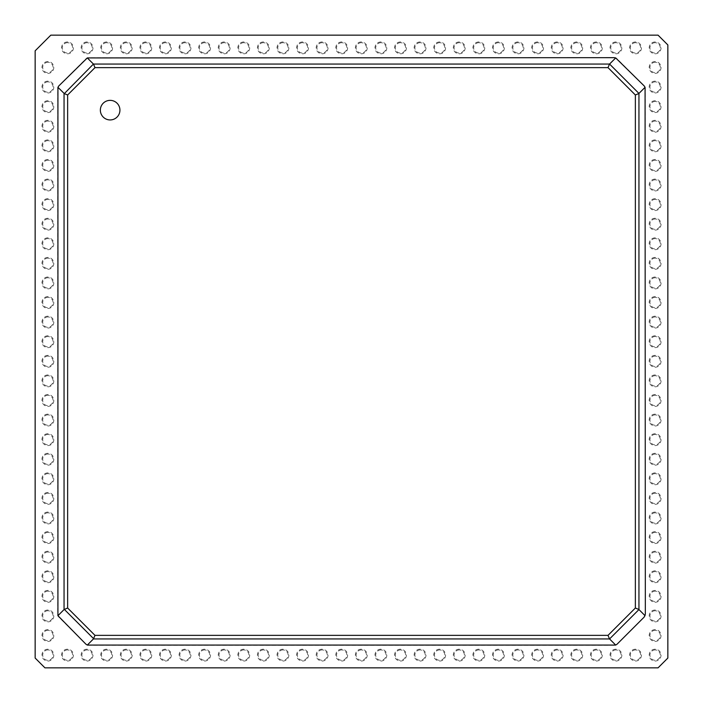 <?xml version="1.0" encoding="UTF-8"?>
<svg xmlns="http://www.w3.org/2000/svg" width="703" height="703" viewBox="0 0 703 703"><rect width="100%" height="100%" fill="white"/><g stroke="black" fill="none" stroke-linecap="round" stroke-linejoin="round"><path stroke-width="0.53" stroke-dasharray="3.52 2.64" d="M58.824 85.915A3.919 3.919 0 0 0 57.672 88.683L57.672 614.317A3.919 3.919 0 0 0 58.824 617.085L85.915 644.176A3.919 3.919 0 0 0 88.683 645.328L614.317 645.328A3.919 3.919 0 0 0 617.085 644.176L644.176 617.085A3.919 3.919 0 0 0 645.328 614.317L645.328 88.683A3.919 3.919 0 0 0 644.176 85.915L617.085 58.824A3.919 3.919 0 0 0 614.317 57.672L88.683 57.672A3.919 3.919 0 0 0 85.915 58.824L58.824 85.915M110.143 119.941A9.798 9.798 0 0 0 118.622 105.248A9.798 9.798 0 0 0 101.663 105.248A9.798 9.798 0 0 0 110.143 119.941M35.15 50.818L50.818 35.15L658.052 35.15L667.85 44.948L667.85 658.052L658.052 667.85L44.948 667.85L35.15 658.052L35.15 50.818M655.117 121.065A5.176 5.176 0 0 0 650.635 128.825A5.176 5.176 0 0 0 659.599 128.825A5.176 5.176 0 0 0 655.117 121.065M655.117 101.478A5.176 5.176 0 0 0 650.635 109.237A5.176 5.176 0 0 0 659.599 109.237A5.176 5.176 0 0 0 655.117 101.478M655.117 62.295A5.176 5.176 0 0 0 650.635 70.054A5.176 5.176 0 0 0 659.599 70.054A5.176 5.176 0 0 0 655.117 62.295M655.117 81.882A5.176 5.176 0 0 0 650.635 89.641A5.176 5.176 0 0 0 659.599 89.641A5.176 5.176 0 0 0 655.117 81.882M655.117 42.707A5.176 5.176 0 0 0 650.635 50.467A5.176 5.176 0 0 0 659.599 50.467A5.176 5.176 0 0 0 655.117 42.707M557.18 42.707A5.176 5.176 0 0 0 552.699 50.467A5.176 5.176 0 0 0 561.653 50.467A5.176 5.176 0 0 0 557.18 42.707M576.768 42.707A5.176 5.176 0 0 0 572.286 50.467A5.176 5.176 0 0 0 581.249 50.467A5.176 5.176 0 0 0 576.768 42.707M615.942 42.707A5.176 5.176 0 0 0 611.461 50.467A5.176 5.176 0 0 0 620.424 50.467A5.176 5.176 0 0 0 615.942 42.707M596.355 42.707A5.176 5.176 0 0 0 591.873 50.467A5.176 5.176 0 0 0 600.837 50.467A5.176 5.176 0 0 0 596.355 42.707M635.53 42.707A5.176 5.176 0 0 0 631.048 50.467A5.176 5.176 0 0 0 640.011 50.467A5.176 5.176 0 0 0 635.53 42.707M537.584 42.707A5.176 5.176 0 0 0 533.111 50.467A5.176 5.176 0 0 0 542.066 50.467A5.176 5.176 0 0 0 537.584 42.707M380.885 42.707A5.176 5.176 0 0 0 376.404 50.467A5.176 5.176 0 0 0 385.358 50.467A5.176 5.176 0 0 0 380.885 42.707M400.473 42.707A5.176 5.176 0 0 0 395.991 50.467A5.176 5.176 0 0 0 404.954 50.467A5.176 5.176 0 0 0 400.473 42.707M439.647 42.707A5.176 5.176 0 0 0 435.166 50.467A5.176 5.176 0 0 0 444.129 50.467A5.176 5.176 0 0 0 439.647 42.707M420.06 42.707A5.176 5.176 0 0 0 415.578 50.467A5.176 5.176 0 0 0 424.542 50.467A5.176 5.176 0 0 0 420.06 42.707M517.997 42.707A5.176 5.176 0 0 0 513.524 50.467A5.176 5.176 0 0 0 522.478 50.467A5.176 5.176 0 0 0 517.997 42.707M498.409 42.707A5.176 5.176 0 0 0 493.928 50.467A5.176 5.176 0 0 0 502.891 50.467A5.176 5.176 0 0 0 498.409 42.707M459.235 42.707A5.176 5.176 0 0 0 454.753 50.467A5.176 5.176 0 0 0 463.716 50.467A5.176 5.176 0 0 0 459.235 42.707M478.822 42.707A5.176 5.176 0 0 0 474.34 50.467A5.176 5.176 0 0 0 483.304 50.467A5.176 5.176 0 0 0 478.822 42.707M322.115 42.707A5.176 5.176 0 0 0 317.642 50.467A5.176 5.176 0 0 0 326.596 50.467A5.176 5.176 0 0 0 322.115 42.707M341.702 42.707A5.176 5.176 0 0 0 337.229 50.467A5.176 5.176 0 0 0 346.184 50.467A5.176 5.176 0 0 0 341.702 42.707M361.298 42.707A5.176 5.176 0 0 0 356.816 50.467A5.176 5.176 0 0 0 365.771 50.467A5.176 5.176 0 0 0 361.298 42.707M655.117 140.653A5.176 5.176 0 0 0 650.635 148.412A5.176 5.176 0 0 0 659.599 148.412A5.176 5.176 0 0 0 655.117 140.653M47.883 140.653A5.176 5.176 0 0 0 43.401 148.412A5.176 5.176 0 0 0 52.365 148.412A5.176 5.176 0 0 0 47.883 140.653M47.883 121.065A5.176 5.176 0 0 0 43.401 128.825A5.176 5.176 0 0 0 52.365 128.825A5.176 5.176 0 0 0 47.883 121.065M47.883 101.478A5.176 5.176 0 0 0 43.401 109.237A5.176 5.176 0 0 0 52.365 109.237A5.176 5.176 0 0 0 47.883 101.478M47.883 81.882A5.176 5.176 0 0 0 43.401 89.641A5.176 5.176 0 0 0 52.365 89.641A5.176 5.176 0 0 0 47.883 81.882M47.883 62.295A5.176 5.176 0 0 0 43.401 70.054A5.176 5.176 0 0 0 52.365 70.054A5.176 5.176 0 0 0 47.883 62.295M165.416 42.707A5.176 5.176 0 0 0 160.934 50.467A5.176 5.176 0 0 0 169.889 50.467A5.176 5.176 0 0 0 165.416 42.707M145.82 42.707A5.176 5.176 0 0 0 141.347 50.467A5.176 5.176 0 0 0 150.301 50.467A5.176 5.176 0 0 0 145.82 42.707M106.645 42.707A5.176 5.176 0 0 0 102.163 50.467A5.176 5.176 0 0 0 111.127 50.467A5.176 5.176 0 0 0 106.645 42.707M126.232 42.707A5.176 5.176 0 0 0 121.751 50.467A5.176 5.176 0 0 0 130.714 50.467A5.176 5.176 0 0 0 126.232 42.707M67.47 42.707A5.176 5.176 0 0 0 62.989 50.467A5.176 5.176 0 0 0 71.952 50.467A5.176 5.176 0 0 0 67.47 42.707M87.058 42.707A5.176 5.176 0 0 0 82.576 50.467A5.176 5.176 0 0 0 91.539 50.467A5.176 5.176 0 0 0 87.058 42.707M243.765 42.707A5.176 5.176 0 0 0 239.284 50.467A5.176 5.176 0 0 0 248.247 50.467A5.176 5.176 0 0 0 243.765 42.707M224.178 42.707A5.176 5.176 0 0 0 219.696 50.467A5.176 5.176 0 0 0 228.66 50.467A5.176 5.176 0 0 0 224.178 42.707M185.003 42.707A5.176 5.176 0 0 0 180.522 50.467A5.176 5.176 0 0 0 189.476 50.467A5.176 5.176 0 0 0 185.003 42.707M204.591 42.707A5.176 5.176 0 0 0 200.109 50.467A5.176 5.176 0 0 0 209.072 50.467A5.176 5.176 0 0 0 204.591 42.707M302.527 42.707A5.176 5.176 0 0 0 298.046 50.467A5.176 5.176 0 0 0 307.009 50.467A5.176 5.176 0 0 0 302.527 42.707M263.353 42.707A5.176 5.176 0 0 0 258.871 50.467A5.176 5.176 0 0 0 267.834 50.467A5.176 5.176 0 0 0 263.353 42.707M282.94 42.707A5.176 5.176 0 0 0 278.458 50.467A5.176 5.176 0 0 0 287.422 50.467A5.176 5.176 0 0 0 282.94 42.707M655.117 258.177A5.176 5.176 0 0 0 650.635 265.936A5.176 5.176 0 0 0 659.599 265.936A5.176 5.176 0 0 0 655.117 258.177M47.883 258.177A5.176 5.176 0 0 0 43.401 265.936A5.176 5.176 0 0 0 52.365 265.936A5.176 5.176 0 0 0 47.883 258.177M47.883 238.589A5.176 5.176 0 0 0 43.401 246.349A5.176 5.176 0 0 0 52.365 246.349A5.176 5.176 0 0 0 47.883 238.589M655.117 238.589A5.176 5.176 0 0 0 650.635 246.349A5.176 5.176 0 0 0 659.599 246.349A5.176 5.176 0 0 0 655.117 238.589M655.117 219.002A5.176 5.176 0 0 0 650.635 226.761A5.176 5.176 0 0 0 659.599 226.761A5.176 5.176 0 0 0 655.117 219.002M47.883 219.002A5.176 5.176 0 0 0 43.401 226.761A5.176 5.176 0 0 0 52.365 226.761A5.176 5.176 0 0 0 47.883 219.002M47.883 160.24A5.176 5.176 0 0 0 43.401 167.999A5.176 5.176 0 0 0 52.365 167.999A5.176 5.176 0 0 0 47.883 160.24M47.883 179.827A5.176 5.176 0 0 0 43.401 187.587A5.176 5.176 0 0 0 52.365 187.587A5.176 5.176 0 0 0 47.883 179.827M655.117 179.827A5.176 5.176 0 0 0 650.635 187.587A5.176 5.176 0 0 0 659.599 187.587A5.176 5.176 0 0 0 655.117 179.827M655.117 160.24A5.176 5.176 0 0 0 650.635 167.999A5.176 5.176 0 0 0 659.599 167.999A5.176 5.176 0 0 0 655.117 160.24M47.883 199.415A5.176 5.176 0 0 0 43.401 207.174A5.176 5.176 0 0 0 52.365 207.174A5.176 5.176 0 0 0 47.883 199.415M655.117 199.415A5.176 5.176 0 0 0 650.635 207.174A5.176 5.176 0 0 0 659.599 207.174A5.176 5.176 0 0 0 655.117 199.415M47.883 316.948A5.176 5.176 0 0 0 43.401 324.707A5.176 5.176 0 0 0 52.365 324.707A5.176 5.176 0 0 0 47.883 316.948M47.883 297.36A5.176 5.176 0 0 0 43.401 305.12A5.176 5.176 0 0 0 52.365 305.12A5.176 5.176 0 0 0 47.883 297.36M655.117 297.36A5.176 5.176 0 0 0 650.635 305.12A5.176 5.176 0 0 0 659.599 305.12A5.176 5.176 0 0 0 655.117 297.36M655.117 316.948A5.176 5.176 0 0 0 650.635 324.707A5.176 5.176 0 0 0 659.599 324.707A5.176 5.176 0 0 0 655.117 316.948M655.117 277.764A5.176 5.176 0 0 0 650.635 285.523A5.176 5.176 0 0 0 659.599 285.523A5.176 5.176 0 0 0 655.117 277.764M47.883 277.764A5.176 5.176 0 0 0 43.401 285.523A5.176 5.176 0 0 0 52.365 285.523A5.176 5.176 0 0 0 47.883 277.764M655.117 336.535A5.176 5.176 0 0 0 650.635 344.294A5.176 5.176 0 0 0 659.599 344.294A5.176 5.176 0 0 0 655.117 336.535M47.883 336.535A5.176 5.176 0 0 0 43.401 344.294A5.176 5.176 0 0 0 52.365 344.294A5.176 5.176 0 0 0 47.883 336.535M282.94 649.941A5.176 5.176 0 0 0 278.458 657.7A5.176 5.176 0 0 0 287.422 657.7A5.176 5.176 0 0 0 282.94 649.941M302.527 649.941A5.176 5.176 0 0 0 298.046 657.7A5.176 5.176 0 0 0 307.009 657.7A5.176 5.176 0 0 0 302.527 649.941M341.702 649.941A5.176 5.176 0 0 0 337.229 657.7A5.176 5.176 0 0 0 346.184 657.7A5.176 5.176 0 0 0 341.702 649.941M322.115 649.941A5.176 5.176 0 0 0 317.642 657.7A5.176 5.176 0 0 0 326.596 657.7A5.176 5.176 0 0 0 322.115 649.941M380.885 649.941A5.176 5.176 0 0 0 376.404 657.7A5.176 5.176 0 0 0 385.358 657.7A5.176 5.176 0 0 0 380.885 649.941M361.298 649.941A5.176 5.176 0 0 0 356.816 657.7A5.176 5.176 0 0 0 365.771 657.7A5.176 5.176 0 0 0 361.298 649.941M498.409 649.941A5.176 5.176 0 0 0 493.928 657.7A5.176 5.176 0 0 0 502.891 657.7A5.176 5.176 0 0 0 498.409 649.941M459.235 649.941A5.176 5.176 0 0 0 454.753 657.7A5.176 5.176 0 0 0 463.716 657.7A5.176 5.176 0 0 0 459.235 649.941M478.822 649.941A5.176 5.176 0 0 0 474.34 657.7A5.176 5.176 0 0 0 483.304 657.7A5.176 5.176 0 0 0 478.822 649.941M420.06 649.941A5.176 5.176 0 0 0 415.578 657.7A5.176 5.176 0 0 0 424.542 657.7A5.176 5.176 0 0 0 420.06 649.941M439.647 649.941A5.176 5.176 0 0 0 435.166 657.7A5.176 5.176 0 0 0 444.129 657.7A5.176 5.176 0 0 0 439.647 649.941M400.473 649.941A5.176 5.176 0 0 0 395.991 657.7A5.176 5.176 0 0 0 404.954 657.7A5.176 5.176 0 0 0 400.473 649.941M655.117 591.179A5.176 5.176 0 0 0 650.635 598.938A5.176 5.176 0 0 0 659.599 598.938A5.176 5.176 0 0 0 655.117 591.179M655.117 610.766A5.176 5.176 0 0 0 650.635 618.526A5.176 5.176 0 0 0 659.599 618.526A5.176 5.176 0 0 0 655.117 610.766M655.117 630.354A5.176 5.176 0 0 0 650.635 638.113A5.176 5.176 0 0 0 659.599 638.113A5.176 5.176 0 0 0 655.117 630.354M655.117 649.941A5.176 5.176 0 0 0 650.635 657.7A5.176 5.176 0 0 0 659.599 657.7A5.176 5.176 0 0 0 655.117 649.941M576.768 649.941A5.176 5.176 0 0 0 572.286 657.7A5.176 5.176 0 0 0 581.249 657.7A5.176 5.176 0 0 0 576.768 649.941M596.355 649.941A5.176 5.176 0 0 0 591.873 657.7A5.176 5.176 0 0 0 600.837 657.7A5.176 5.176 0 0 0 596.355 649.941M635.53 649.941A5.176 5.176 0 0 0 631.048 657.7A5.176 5.176 0 0 0 640.011 657.7A5.176 5.176 0 0 0 635.53 649.941M615.942 649.941A5.176 5.176 0 0 0 611.461 657.7A5.176 5.176 0 0 0 620.424 657.7A5.176 5.176 0 0 0 615.942 649.941M517.997 649.941A5.176 5.176 0 0 0 513.524 657.7A5.176 5.176 0 0 0 522.478 657.7A5.176 5.176 0 0 0 517.997 649.941M537.584 649.941A5.176 5.176 0 0 0 533.111 657.7A5.176 5.176 0 0 0 542.066 657.7A5.176 5.176 0 0 0 537.584 649.941M557.18 649.941A5.176 5.176 0 0 0 552.699 657.7A5.176 5.176 0 0 0 561.653 657.7A5.176 5.176 0 0 0 557.18 649.941M655.117 571.592A5.176 5.176 0 0 0 650.635 579.351A5.176 5.176 0 0 0 659.599 579.351A5.176 5.176 0 0 0 655.117 571.592M655.117 473.646A5.176 5.176 0 0 0 650.635 481.414A5.176 5.176 0 0 0 659.599 481.414A5.176 5.176 0 0 0 655.117 473.646M655.117 493.242A5.176 5.176 0 0 0 650.635 501.002A5.176 5.176 0 0 0 659.599 501.002A5.176 5.176 0 0 0 655.117 493.242M655.117 532.417A5.176 5.176 0 0 0 650.635 540.176A5.176 5.176 0 0 0 659.599 540.176A5.176 5.176 0 0 0 655.117 532.417M655.117 512.83A5.176 5.176 0 0 0 650.635 520.589A5.176 5.176 0 0 0 659.599 520.589A5.176 5.176 0 0 0 655.117 512.83M655.117 552.004A5.176 5.176 0 0 0 650.635 559.764A5.176 5.176 0 0 0 659.599 559.764A5.176 5.176 0 0 0 655.117 552.004M47.883 473.646A5.176 5.176 0 0 0 43.401 481.414A5.176 5.176 0 0 0 52.365 481.414A5.176 5.176 0 0 0 47.883 473.646M47.883 493.242A5.176 5.176 0 0 0 43.401 501.002A5.176 5.176 0 0 0 52.365 501.002A5.176 5.176 0 0 0 47.883 493.242M47.883 512.83A5.176 5.176 0 0 0 43.401 520.589A5.176 5.176 0 0 0 52.365 520.589A5.176 5.176 0 0 0 47.883 512.83M47.883 552.004A5.176 5.176 0 0 0 43.401 559.764A5.176 5.176 0 0 0 52.365 559.764A5.176 5.176 0 0 0 47.883 552.004M47.883 532.417A5.176 5.176 0 0 0 43.401 540.176A5.176 5.176 0 0 0 52.365 540.176A5.176 5.176 0 0 0 47.883 532.417M47.883 571.592A5.176 5.176 0 0 0 43.401 579.351A5.176 5.176 0 0 0 52.365 579.351A5.176 5.176 0 0 0 47.883 571.592M47.883 649.941A5.176 5.176 0 0 0 43.401 657.7A5.176 5.176 0 0 0 52.365 657.7A5.176 5.176 0 0 0 47.883 649.941M47.883 630.354A5.176 5.176 0 0 0 43.401 638.113A5.176 5.176 0 0 0 52.365 638.113A5.176 5.176 0 0 0 47.883 630.354M47.883 591.179A5.176 5.176 0 0 0 43.401 598.938A5.176 5.176 0 0 0 52.365 598.938A5.176 5.176 0 0 0 47.883 591.179M47.883 610.766A5.176 5.176 0 0 0 43.401 618.526A5.176 5.176 0 0 0 52.365 618.526A5.176 5.176 0 0 0 47.883 610.766M67.47 649.941A5.176 5.176 0 0 0 62.989 657.7A5.176 5.176 0 0 0 71.952 657.7A5.176 5.176 0 0 0 67.47 649.941M263.353 649.941A5.176 5.176 0 0 0 258.871 657.7A5.176 5.176 0 0 0 267.834 657.7A5.176 5.176 0 0 0 263.353 649.941M243.765 649.941A5.176 5.176 0 0 0 239.284 657.7A5.176 5.176 0 0 0 248.247 657.7A5.176 5.176 0 0 0 243.765 649.941M224.178 649.941A5.176 5.176 0 0 0 219.696 657.7A5.176 5.176 0 0 0 228.66 657.7A5.176 5.176 0 0 0 224.178 649.941M185.003 649.941A5.176 5.176 0 0 0 180.522 657.7A5.176 5.176 0 0 0 189.476 657.7A5.176 5.176 0 0 0 185.003 649.941M204.591 649.941A5.176 5.176 0 0 0 200.109 657.7A5.176 5.176 0 0 0 209.072 657.7A5.176 5.176 0 0 0 204.591 649.941M106.645 649.941A5.176 5.176 0 0 0 102.163 657.7A5.176 5.176 0 0 0 111.127 657.7A5.176 5.176 0 0 0 106.645 649.941M126.232 649.941A5.176 5.176 0 0 0 121.751 657.7A5.176 5.176 0 0 0 130.714 657.7A5.176 5.176 0 0 0 126.232 649.941M165.416 649.941A5.176 5.176 0 0 0 160.934 657.7A5.176 5.176 0 0 0 169.889 657.7A5.176 5.176 0 0 0 165.416 649.941M145.82 649.941A5.176 5.176 0 0 0 141.347 657.7A5.176 5.176 0 0 0 150.301 657.7A5.176 5.176 0 0 0 145.82 649.941M87.058 649.941A5.176 5.176 0 0 0 82.576 657.7A5.176 5.176 0 0 0 91.539 657.7A5.176 5.176 0 0 0 87.058 649.941M655.117 414.884A5.176 5.176 0 0 0 650.635 422.644A5.176 5.176 0 0 0 659.599 422.644A5.176 5.176 0 0 0 655.117 414.884M655.117 454.059A5.176 5.176 0 0 0 650.635 461.818A5.176 5.176 0 0 0 659.599 461.818A5.176 5.176 0 0 0 655.117 454.059M655.117 434.472A5.176 5.176 0 0 0 650.635 442.231A5.176 5.176 0 0 0 659.599 442.231A5.176 5.176 0 0 0 655.117 434.472M47.883 454.059A5.176 5.176 0 0 0 43.401 461.818A5.176 5.176 0 0 0 52.365 461.818A5.176 5.176 0 0 0 47.883 454.059M47.883 434.472A5.176 5.176 0 0 0 43.401 442.231A5.176 5.176 0 0 0 52.365 442.231A5.176 5.176 0 0 0 47.883 434.472M47.883 414.884A5.176 5.176 0 0 0 43.401 422.644A5.176 5.176 0 0 0 52.365 422.644A5.176 5.176 0 0 0 47.883 414.884M47.883 395.297A5.176 5.176 0 0 0 43.401 403.056A5.176 5.176 0 0 0 52.365 403.056A5.176 5.176 0 0 0 47.883 395.297M655.117 395.297A5.176 5.176 0 0 0 650.635 403.056A5.176 5.176 0 0 0 659.599 403.056A5.176 5.176 0 0 0 655.117 395.297M47.883 375.71A5.176 5.176 0 0 0 43.401 383.469A5.176 5.176 0 0 0 52.365 383.469A5.176 5.176 0 0 0 47.883 375.71M655.117 375.71A5.176 5.176 0 0 0 650.635 383.469A5.176 5.176 0 0 0 659.599 383.469A5.176 5.176 0 0 0 655.117 375.71M47.883 356.122A5.176 5.176 0 0 0 43.401 363.882A5.176 5.176 0 0 0 52.365 363.882A5.176 5.176 0 0 0 47.883 356.122M655.117 356.122A5.176 5.176 0 0 0 650.635 363.882A5.176 5.176 0 0 0 659.599 363.882A5.176 5.176 0 0 0 655.117 356.122M655.117 120.31A5.923 5.923 0 0 0 649.985 129.194A5.923 5.923 0 0 0 660.249 129.194A5.923 5.923 0 0 0 655.117 120.31M655.117 100.722A5.923 5.923 0 0 0 649.985 109.606A5.923 5.923 0 0 0 660.249 109.606A5.923 5.923 0 0 0 655.117 100.722M655.117 61.548A5.923 5.923 0 0 0 649.985 70.432A5.923 5.923 0 0 0 660.249 70.432A5.923 5.923 0 0 0 655.117 61.548M655.117 81.135A5.923 5.923 0 0 0 649.985 90.019A5.923 5.923 0 0 0 660.249 90.019A5.923 5.923 0 0 0 655.117 81.135M655.117 41.96A5.923 5.923 0 0 0 649.985 50.844A5.923 5.923 0 0 0 660.249 50.844A5.923 5.923 0 0 0 655.117 41.96M557.18 41.96A5.923 5.923 0 0 0 552.048 50.844A5.923 5.923 0 0 0 562.312 50.844A5.923 5.923 0 0 0 557.18 41.96M576.768 41.96A5.923 5.923 0 0 0 571.636 50.844A5.923 5.923 0 0 0 581.899 50.844A5.923 5.923 0 0 0 576.768 41.96M615.942 41.96A5.923 5.923 0 0 0 610.81 50.844A5.923 5.923 0 0 0 621.074 50.844A5.923 5.923 0 0 0 615.942 41.96M596.355 41.96A5.923 5.923 0 0 0 591.223 50.844A5.923 5.923 0 0 0 601.487 50.844A5.923 5.923 0 0 0 596.355 41.96M635.53 41.96A5.923 5.923 0 0 0 630.398 50.844A5.923 5.923 0 0 0 640.661 50.844A5.923 5.923 0 0 0 635.53 41.96M537.584 41.96A5.923 5.923 0 0 0 532.461 50.844A5.923 5.923 0 0 0 542.716 50.844A5.923 5.923 0 0 0 537.584 41.96M380.885 41.96A5.923 5.923 0 0 0 375.754 50.844A5.923 5.923 0 0 0 386.017 50.844A5.923 5.923 0 0 0 380.885 41.96M400.473 41.96A5.923 5.923 0 0 0 395.341 50.844A5.923 5.923 0 0 0 405.605 50.844A5.923 5.923 0 0 0 400.473 41.96M439.647 41.96A5.923 5.923 0 0 0 434.516 50.844A5.923 5.923 0 0 0 444.779 50.844A5.923 5.923 0 0 0 439.647 41.96M420.06 41.96A5.923 5.923 0 0 0 414.928 50.844A5.923 5.923 0 0 0 425.192 50.844A5.923 5.923 0 0 0 420.06 41.96M517.997 41.96A5.923 5.923 0 0 0 512.865 50.844A5.923 5.923 0 0 0 523.129 50.844A5.923 5.923 0 0 0 517.997 41.96M498.409 41.96A5.923 5.923 0 0 0 493.278 50.844A5.923 5.923 0 0 0 503.541 50.844A5.923 5.923 0 0 0 498.409 41.96M459.235 41.96A5.923 5.923 0 0 0 454.103 50.844A5.923 5.923 0 0 0 464.367 50.844A5.923 5.923 0 0 0 459.235 41.96M478.822 41.96A5.923 5.923 0 0 0 473.69 50.844A5.923 5.923 0 0 0 483.954 50.844A5.923 5.923 0 0 0 478.822 41.96M322.115 41.96A5.923 5.923 0 0 0 316.983 50.844A5.923 5.923 0 0 0 327.246 50.844A5.923 5.923 0 0 0 322.115 41.96M341.702 41.96A5.923 5.923 0 0 0 336.57 50.844A5.923 5.923 0 0 0 346.834 50.844A5.923 5.923 0 0 0 341.702 41.96M361.298 41.96A5.923 5.923 0 0 0 356.166 50.844A5.923 5.923 0 0 0 366.43 50.844A5.923 5.923 0 0 0 361.298 41.96M655.117 139.897A5.923 5.923 0 0 0 649.985 148.79A5.923 5.923 0 0 0 660.249 148.79A5.923 5.923 0 0 0 655.117 139.897M47.883 139.897A5.923 5.923 0 0 0 42.751 148.79A5.923 5.923 0 0 0 53.015 148.79A5.923 5.923 0 0 0 47.883 139.897M47.883 120.31A5.923 5.923 0 0 0 42.751 129.194A5.923 5.923 0 0 0 53.015 129.194A5.923 5.923 0 0 0 47.883 120.31M47.883 100.722A5.923 5.923 0 0 0 42.751 109.606A5.923 5.923 0 0 0 53.015 109.606A5.923 5.923 0 0 0 47.883 100.722M47.883 81.135A5.923 5.923 0 0 0 42.751 90.019A5.923 5.923 0 0 0 53.015 90.019A5.923 5.923 0 0 0 47.883 81.135M47.883 61.548A5.923 5.923 0 0 0 42.751 70.432A5.923 5.923 0 0 0 53.015 70.432A5.923 5.923 0 0 0 47.883 61.548M165.416 41.96A5.923 5.923 0 0 0 160.284 50.844A5.923 5.923 0 0 0 170.539 50.844A5.923 5.923 0 0 0 165.416 41.96M145.82 41.96A5.923 5.923 0 0 0 140.688 50.844A5.923 5.923 0 0 0 150.952 50.844A5.923 5.923 0 0 0 145.82 41.96M106.645 41.96A5.923 5.923 0 0 0 101.513 50.844A5.923 5.923 0 0 0 111.777 50.844A5.923 5.923 0 0 0 106.645 41.96M126.232 41.96A5.923 5.923 0 0 0 121.101 50.844A5.923 5.923 0 0 0 131.364 50.844A5.923 5.923 0 0 0 126.232 41.96M67.47 41.96A5.923 5.923 0 0 0 62.339 50.844A5.923 5.923 0 0 0 72.602 50.844A5.923 5.923 0 0 0 67.47 41.96M87.058 41.96A5.923 5.923 0 0 0 81.926 50.844A5.923 5.923 0 0 0 92.19 50.844A5.923 5.923 0 0 0 87.058 41.96M243.765 41.96A5.923 5.923 0 0 0 238.633 50.844A5.923 5.923 0 0 0 248.897 50.844A5.923 5.923 0 0 0 243.765 41.96M224.178 41.96A5.923 5.923 0 0 0 219.046 50.844A5.923 5.923 0 0 0 229.31 50.844A5.923 5.923 0 0 0 224.178 41.96M185.003 41.96A5.923 5.923 0 0 0 179.871 50.844A5.923 5.923 0 0 0 190.135 50.844A5.923 5.923 0 0 0 185.003 41.96M204.591 41.96A5.923 5.923 0 0 0 199.459 50.844A5.923 5.923 0 0 0 209.722 50.844A5.923 5.923 0 0 0 204.591 41.96M302.527 41.96A5.923 5.923 0 0 0 297.395 50.844A5.923 5.923 0 0 0 307.659 50.844A5.923 5.923 0 0 0 302.527 41.96M263.353 41.96A5.923 5.923 0 0 0 258.221 50.844A5.923 5.923 0 0 0 268.484 50.844A5.923 5.923 0 0 0 263.353 41.96M282.94 41.96A5.923 5.923 0 0 0 277.808 50.844A5.923 5.923 0 0 0 288.072 50.844A5.923 5.923 0 0 0 282.94 41.96M655.117 257.43A5.923 5.923 0 0 0 649.985 266.314A5.923 5.923 0 0 0 660.249 266.314A5.923 5.923 0 0 0 655.117 257.43M47.883 257.43A5.923 5.923 0 0 0 42.751 266.314A5.923 5.923 0 0 0 53.015 266.314A5.923 5.923 0 0 0 47.883 257.43M47.883 237.842A5.923 5.923 0 0 0 42.751 246.727A5.923 5.923 0 0 0 53.015 246.727A5.923 5.923 0 0 0 47.883 237.842M655.117 237.842A5.923 5.923 0 0 0 649.985 246.727A5.923 5.923 0 0 0 660.249 246.727A5.923 5.923 0 0 0 655.117 237.842M655.117 218.255A5.923 5.923 0 0 0 649.985 227.139A5.923 5.923 0 0 0 660.249 227.139A5.923 5.923 0 0 0 655.117 218.255M47.883 218.255A5.923 5.923 0 0 0 42.751 227.139A5.923 5.923 0 0 0 53.015 227.139A5.923 5.923 0 0 0 47.883 218.255M47.883 159.484A5.923 5.923 0 0 0 42.751 168.377A5.923 5.923 0 0 0 53.015 168.377A5.923 5.923 0 0 0 47.883 159.484M47.883 179.072A5.923 5.923 0 0 0 42.751 187.965A5.923 5.923 0 0 0 53.015 187.965A5.923 5.923 0 0 0 47.883 179.072M655.117 179.072A5.923 5.923 0 0 0 649.985 187.965A5.923 5.923 0 0 0 660.249 187.965A5.923 5.923 0 0 0 655.117 179.072M655.117 159.484A5.923 5.923 0 0 0 649.985 168.377A5.923 5.923 0 0 0 660.249 168.377A5.923 5.923 0 0 0 655.117 159.484M47.883 198.659A5.923 5.923 0 0 0 42.751 207.552A5.923 5.923 0 0 0 53.015 207.552A5.923 5.923 0 0 0 47.883 198.659M655.117 198.659A5.923 5.923 0 0 0 649.985 207.552A5.923 5.923 0 0 0 660.249 207.552A5.923 5.923 0 0 0 655.117 198.659M47.883 316.192A5.923 5.923 0 0 0 42.751 325.076A5.923 5.923 0 0 0 53.015 325.076A5.923 5.923 0 0 0 47.883 316.192M47.883 296.604A5.923 5.923 0 0 0 42.751 305.489A5.923 5.923 0 0 0 53.015 305.489A5.923 5.923 0 0 0 47.883 296.604M655.117 296.604A5.923 5.923 0 0 0 649.985 305.489A5.923 5.923 0 0 0 660.249 305.489A5.923 5.923 0 0 0 655.117 296.604M655.117 316.192A5.923 5.923 0 0 0 649.985 325.076A5.923 5.923 0 0 0 660.249 325.076A5.923 5.923 0 0 0 655.117 316.192M655.117 277.017A5.923 5.923 0 0 0 649.985 285.901A5.923 5.923 0 0 0 660.249 285.901A5.923 5.923 0 0 0 655.117 277.017M47.883 277.017A5.923 5.923 0 0 0 42.751 285.901A5.923 5.923 0 0 0 53.015 285.901A5.923 5.923 0 0 0 47.883 277.017M655.117 335.779A5.923 5.923 0 0 0 649.985 344.672A5.923 5.923 0 0 0 660.249 344.672A5.923 5.923 0 0 0 655.117 335.779M47.883 335.779A5.923 5.923 0 0 0 42.751 344.672A5.923 5.923 0 0 0 53.015 344.672A5.923 5.923 0 0 0 47.883 335.779M282.94 649.194A5.923 5.923 0 0 0 277.808 658.078A5.923 5.923 0 0 0 288.072 658.078A5.923 5.923 0 0 0 282.94 649.194M302.527 649.194A5.923 5.923 0 0 0 297.395 658.078A5.923 5.923 0 0 0 307.659 658.078A5.923 5.923 0 0 0 302.527 649.194M341.702 649.194A5.923 5.923 0 0 0 336.57 658.078A5.923 5.923 0 0 0 346.834 658.078A5.923 5.923 0 0 0 341.702 649.194M322.115 649.194A5.923 5.923 0 0 0 316.983 658.078A5.923 5.923 0 0 0 327.246 658.078A5.923 5.923 0 0 0 322.115 649.194M380.885 649.194A5.923 5.923 0 0 0 375.754 658.078A5.923 5.923 0 0 0 386.017 658.078A5.923 5.923 0 0 0 380.885 649.194M361.298 649.194A5.923 5.923 0 0 0 356.166 658.078A5.923 5.923 0 0 0 366.43 658.078A5.923 5.923 0 0 0 361.298 649.194M498.409 649.194A5.923 5.923 0 0 0 493.278 658.078A5.923 5.923 0 0 0 503.541 658.078A5.923 5.923 0 0 0 498.409 649.194M459.235 649.194A5.923 5.923 0 0 0 454.103 658.078A5.923 5.923 0 0 0 464.367 658.078A5.923 5.923 0 0 0 459.235 649.194M478.822 649.194A5.923 5.923 0 0 0 473.69 658.078A5.923 5.923 0 0 0 483.954 658.078A5.923 5.923 0 0 0 478.822 649.194M420.06 649.194A5.923 5.923 0 0 0 414.928 658.078A5.923 5.923 0 0 0 425.192 658.078A5.923 5.923 0 0 0 420.06 649.194M439.647 649.194A5.923 5.923 0 0 0 434.516 658.078A5.923 5.923 0 0 0 444.779 658.078A5.923 5.923 0 0 0 439.647 649.194M400.473 649.194A5.923 5.923 0 0 0 395.341 658.078A5.923 5.923 0 0 0 405.605 658.078A5.923 5.923 0 0 0 400.473 649.194M655.117 590.423A5.923 5.923 0 0 0 649.985 599.316A5.923 5.923 0 0 0 660.249 599.316A5.923 5.923 0 0 0 655.117 590.423M655.117 610.019A5.923 5.923 0 0 0 649.985 618.904A5.923 5.923 0 0 0 660.249 618.904A5.923 5.923 0 0 0 655.117 610.019M655.117 629.607A5.923 5.923 0 0 0 649.985 638.491A5.923 5.923 0 0 0 660.249 638.491A5.923 5.923 0 0 0 655.117 629.607M655.117 649.194A5.923 5.923 0 0 0 649.985 658.078A5.923 5.923 0 0 0 660.249 658.078A5.923 5.923 0 0 0 655.117 649.194M576.768 649.194A5.923 5.923 0 0 0 571.636 658.078A5.923 5.923 0 0 0 581.899 658.078A5.923 5.923 0 0 0 576.768 649.194M596.355 649.194A5.923 5.923 0 0 0 591.223 658.078A5.923 5.923 0 0 0 601.487 658.078A5.923 5.923 0 0 0 596.355 649.194M635.53 649.194A5.923 5.923 0 0 0 630.398 658.078A5.923 5.923 0 0 0 640.661 658.078A5.923 5.923 0 0 0 635.53 649.194M615.942 649.194A5.923 5.923 0 0 0 610.81 658.078A5.923 5.923 0 0 0 621.074 658.078A5.923 5.923 0 0 0 615.942 649.194M517.997 649.194A5.923 5.923 0 0 0 512.865 658.078A5.923 5.923 0 0 0 523.129 658.078A5.923 5.923 0 0 0 517.997 649.194M537.584 649.194A5.923 5.923 0 0 0 532.461 658.078A5.923 5.923 0 0 0 542.716 658.078A5.923 5.923 0 0 0 537.584 649.194M557.18 649.194A5.923 5.923 0 0 0 552.048 658.078A5.923 5.923 0 0 0 562.312 658.078A5.923 5.923 0 0 0 557.18 649.194M655.117 570.836A5.923 5.923 0 0 0 649.985 579.729A5.923 5.923 0 0 0 660.249 579.729A5.923 5.923 0 0 0 655.117 570.836M655.117 472.899A5.923 5.923 0 0 0 649.985 481.783A5.923 5.923 0 0 0 660.249 481.783A5.923 5.923 0 0 0 655.117 472.899M655.117 492.487A5.923 5.923 0 0 0 649.985 501.371A5.923 5.923 0 0 0 660.249 501.371A5.923 5.923 0 0 0 655.117 492.487M655.117 531.661A5.923 5.923 0 0 0 649.985 540.554A5.923 5.923 0 0 0 660.249 540.554A5.923 5.923 0 0 0 655.117 531.661M655.117 512.074A5.923 5.923 0 0 0 649.985 520.967A5.923 5.923 0 0 0 660.249 520.967A5.923 5.923 0 0 0 655.117 512.074M655.117 551.249A5.923 5.923 0 0 0 649.985 560.142A5.923 5.923 0 0 0 660.249 560.142A5.923 5.923 0 0 0 655.117 551.249M47.883 472.899A5.923 5.923 0 0 0 42.751 481.783A5.923 5.923 0 0 0 53.015 481.783A5.923 5.923 0 0 0 47.883 472.899M47.883 492.487A5.923 5.923 0 0 0 42.751 501.371A5.923 5.923 0 0 0 53.015 501.371A5.923 5.923 0 0 0 47.883 492.487M47.883 512.074A5.923 5.923 0 0 0 42.751 520.967A5.923 5.923 0 0 0 53.015 520.967A5.923 5.923 0 0 0 47.883 512.074M47.883 551.249A5.923 5.923 0 0 0 42.751 560.142A5.923 5.923 0 0 0 53.015 560.142A5.923 5.923 0 0 0 47.883 551.249M47.883 531.661A5.923 5.923 0 0 0 42.751 540.554A5.923 5.923 0 0 0 53.015 540.554A5.923 5.923 0 0 0 47.883 531.661M47.883 570.836A5.923 5.923 0 0 0 42.751 579.729A5.923 5.923 0 0 0 53.015 579.729A5.923 5.923 0 0 0 47.883 570.836M47.883 649.194A5.923 5.923 0 0 0 42.751 658.078A5.923 5.923 0 0 0 53.015 658.078A5.923 5.923 0 0 0 47.883 649.194M47.883 629.607A5.923 5.923 0 0 0 42.751 638.491A5.923 5.923 0 0 0 53.015 638.491A5.923 5.923 0 0 0 47.883 629.607M47.883 590.423A5.923 5.923 0 0 0 42.751 599.316A5.923 5.923 0 0 0 53.015 599.316A5.923 5.923 0 0 0 47.883 590.423M47.883 610.019A5.923 5.923 0 0 0 42.751 618.904A5.923 5.923 0 0 0 53.015 618.904A5.923 5.923 0 0 0 47.883 610.019M67.47 649.194A5.923 5.923 0 0 0 62.339 658.078A5.923 5.923 0 0 0 72.602 658.078A5.923 5.923 0 0 0 67.47 649.194M263.353 649.194A5.923 5.923 0 0 0 258.221 658.078A5.923 5.923 0 0 0 268.484 658.078A5.923 5.923 0 0 0 263.353 649.194M243.765 649.194A5.923 5.923 0 0 0 238.633 658.078A5.923 5.923 0 0 0 248.897 658.078A5.923 5.923 0 0 0 243.765 649.194M224.178 649.194A5.923 5.923 0 0 0 219.046 658.078A5.923 5.923 0 0 0 229.31 658.078A5.923 5.923 0 0 0 224.178 649.194M185.003 649.194A5.923 5.923 0 0 0 179.871 658.078A5.923 5.923 0 0 0 190.135 658.078A5.923 5.923 0 0 0 185.003 649.194M204.591 649.194A5.923 5.923 0 0 0 199.459 658.078A5.923 5.923 0 0 0 209.722 658.078A5.923 5.923 0 0 0 204.591 649.194M106.645 649.194A5.923 5.923 0 0 0 101.513 658.078A5.923 5.923 0 0 0 111.777 658.078A5.923 5.923 0 0 0 106.645 649.194M126.232 649.194A5.923 5.923 0 0 0 121.101 658.078A5.923 5.923 0 0 0 131.364 658.078A5.923 5.923 0 0 0 126.232 649.194M165.416 649.194A5.923 5.923 0 0 0 160.284 658.078A5.923 5.923 0 0 0 170.539 658.078A5.923 5.923 0 0 0 165.416 649.194M145.82 649.194A5.923 5.923 0 0 0 140.688 658.078A5.923 5.923 0 0 0 150.952 658.078A5.923 5.923 0 0 0 145.82 649.194M87.058 649.194A5.923 5.923 0 0 0 81.926 658.078A5.923 5.923 0 0 0 92.19 658.078A5.923 5.923 0 0 0 87.058 649.194M655.117 414.137A5.923 5.923 0 0 0 649.985 423.021A5.923 5.923 0 0 0 660.249 423.021A5.923 5.923 0 0 0 655.117 414.137M655.117 453.312A5.923 5.923 0 0 0 649.985 462.196A5.923 5.923 0 0 0 660.249 462.196A5.923 5.923 0 0 0 655.117 453.312M655.117 433.725A5.923 5.923 0 0 0 649.985 442.609A5.923 5.923 0 0 0 660.249 442.609A5.923 5.923 0 0 0 655.117 433.725M47.883 453.312A5.923 5.923 0 0 0 42.751 462.196A5.923 5.923 0 0 0 53.015 462.196A5.923 5.923 0 0 0 47.883 453.312M47.883 433.725A5.923 5.923 0 0 0 42.751 442.609A5.923 5.923 0 0 0 53.015 442.609A5.923 5.923 0 0 0 47.883 433.725M47.883 414.137A5.923 5.923 0 0 0 42.751 423.021A5.923 5.923 0 0 0 53.015 423.021A5.923 5.923 0 0 0 47.883 414.137M47.883 394.541A5.923 5.923 0 0 0 42.751 403.434A5.923 5.923 0 0 0 53.015 403.434A5.923 5.923 0 0 0 47.883 394.541M655.117 394.541A5.923 5.923 0 0 0 649.985 403.434A5.923 5.923 0 0 0 660.249 403.434A5.923 5.923 0 0 0 655.117 394.541M47.883 374.954A5.923 5.923 0 0 0 42.751 383.847A5.923 5.923 0 0 0 53.015 383.847A5.923 5.923 0 0 0 47.883 374.954M655.117 374.954A5.923 5.923 0 0 0 649.985 383.847A5.923 5.923 0 0 0 660.249 383.847A5.923 5.923 0 0 0 655.117 374.954M47.883 355.366A5.923 5.923 0 0 0 42.751 364.259A5.923 5.923 0 0 0 53.015 364.259A5.923 5.923 0 0 0 47.883 355.366M655.117 355.366A5.923 5.923 0 0 0 649.985 364.259A5.923 5.923 0 0 0 660.249 364.259A5.923 5.923 0 0 0 655.117 355.366"/><path stroke-width="1.05" d="M93.437 64.052L87.304 57.927L58.824 85.915L57.927 87.304L64.316 93.613L93.437 64.052L609.563 64.052L638.948 93.437L638.948 609.563L609.563 638.948L93.437 638.948L87.304 645.073L85.915 644.176L57.927 615.696L64.052 609.563L64.052 93.437M57.927 615.696L57.927 87.304M67.637 608.016L67.637 94.984L94.984 67.637L608.016 67.637L635.363 94.984L635.363 608.016L608.016 635.363L94.984 635.363L67.637 608.016L64.052 609.563M67.637 94.984L64.316 93.613M94.984 67.637L93.613 64.316M608.016 67.637L609.387 64.316M87.304 57.927L614.317 57.672L615.696 57.927L609.563 64.052M94.984 635.363L93.437 638.948M110.143 119.941A9.798 9.798 0 0 1 101.663 105.248A9.798 9.798 0 0 1 118.622 105.248A9.798 9.798 0 0 1 110.143 119.941M35.15 50.818L50.818 35.15L658.052 35.15L667.85 44.948L667.85 658.052L658.052 667.85L44.948 667.85L35.15 658.052L35.15 50.818M635.363 94.984L638.684 93.613M615.696 57.927L644.176 85.915L645.073 87.304L638.948 93.437M645.073 87.304L645.328 614.317L644.176 617.085L617.085 644.176L615.696 645.073L609.563 638.948M615.696 645.073L87.304 645.073M608.016 635.363L609.387 638.684M635.363 608.016L638.684 609.387M645.073 615.696L638.948 609.563M93.613 638.684L64.316 609.387"/></g></svg>
